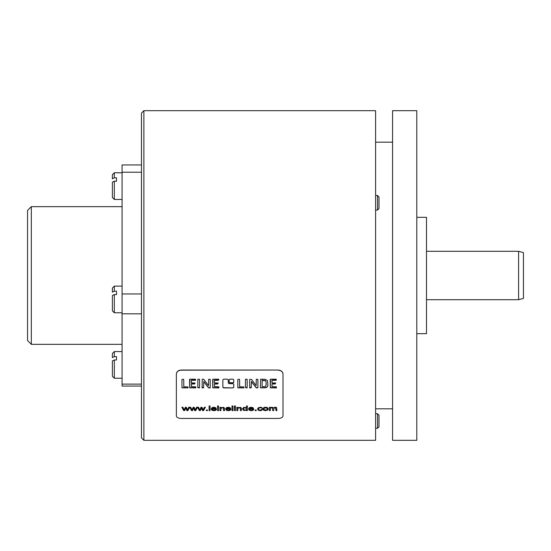 <?xml version="1.0" encoding="UTF-8"?>
<svg xmlns="http://www.w3.org/2000/svg" width="551" height="551" viewBox="0 0 551 551"><rect width="100%" height="100%" fill="white"/><g stroke="black" fill="none" stroke-linecap="round" stroke-linejoin="round"><path stroke-width="0.83" d="M257.916 387.284L257.854 379.281L256.284 379.308L256.16 385.617L251.449 379.315L249.617 379.494L249.755 387.87L251.256 387.821L251.394 381.629L256.208 387.856L257.861 387.835M257.861 387.615L256.208 387.635L251.394 381.402L251.256 387.601L249.617 387.339M278.165 370.176C281.113 370.417 282.725 371.725 283.014 374.101L283.014 415.957C282.725 417.486 281.113 418.312 278.165 418.443L181.217 418.443C178.269 418.312 176.657 417.486 176.368 415.957L176.368 374.101C176.657 371.725 178.269 370.417 181.217 370.176L278.165 370.031C281.113 370.279 282.725 371.588 283.014 373.964L283.014 415.75M222.859 387.305L223.63 387.904L232.99 387.904L233.762 387.305L233.762 384.274L232.99 383.654L229.058 383.654L228.286 383.035L228.286 379.825L227.508 379.184L223.63 379.184L222.859 379.825L222.859 387.305M232.99 379.184L229.932 379.184L229.161 379.825L229.161 382.332L229.932 382.952L232.99 382.952L233.762 382.332L233.762 379.825L232.99 379.184M187.96 387.883L188.008 386.919L183.807 386.823L183.731 379.591L183.331 379.184L181.94 379.501L181.988 387.821L187.96 387.883L182.243 387.684L181.94 387.284M195.784 387.87L195.757 386.857L191.3 386.561L191.39 384.054L194.62 383.978L194.999 383.097L191.349 382.835L191.328 380.369L195.46 380.28L195.577 379.219L189.854 379.184L189.661 387.835L195.577 387.904M199.51 387.849L199.524 379.253L197.843 379.233L197.781 387.58L199.255 387.904M210.206 387.835L210.206 379.281L208.629 379.308L208.512 385.617L203.801 379.315L202.238 379.184L202.1 387.87L203.608 387.821L203.739 381.629L208.554 387.856L209.938 387.925M218.899 387.87L218.864 386.857L214.408 386.561L214.497 384.054L217.735 383.978L218.106 383.097L214.456 382.835L214.442 380.369L218.568 380.28L218.685 379.219L212.968 379.184L212.769 387.835L218.685 387.904M243.824 387.883L243.866 386.919L239.664 386.823L239.589 379.591L239.189 379.184L237.805 379.501L237.846 387.821L243.824 387.883L238.101 387.684L237.805 387.284M247.158 387.849L247.179 379.253L245.491 379.233L245.429 387.58L246.91 387.904M267.524 386.671L267.917 385.266L267.559 380.638L265.251 379.308L260.63 379.184L260.437 387.821L265.341 387.828L266.56 387.47L267.524 386.451L266.56 387.25L264.149 387.904M276.437 387.87L276.409 386.857L271.953 386.561L272.042 384.054L275.28 383.978L275.652 383.097L272.001 382.835L271.987 380.369L276.113 380.28L276.23 379.219L270.507 379.184L270.314 387.835L276.23 387.904M183.662 410.619L181.94 407.292L182.925 407.292L184.158 409.937L185.343 407.292L186.321 407.292L187.443 409.868L188.724 407.292L189.654 407.292L187.898 410.619L186.906 410.619L185.797 408.077L184.654 410.619L183.662 410.405L184.654 410.619M191.486 410.619L189.771 407.292L190.749 407.292L191.982 409.937L193.167 407.292L194.145 407.292L195.268 409.868L196.549 407.292L197.478 407.292L195.722 410.619L194.73 410.619L193.621 408.077L192.485 410.619L191.486 410.405L192.485 410.619M199.31 410.619L197.595 407.292L198.574 407.292L199.806 409.937L200.991 407.292L201.969 407.292L203.092 409.868L204.373 407.292L205.303 407.292L203.546 410.619L202.554 410.619L201.446 408.077L200.309 410.619L199.31 410.405L200.309 410.619M207.451 409.985L207.451 410.619L206.37 410.619L206.37 409.985L206.37 410.405L207.451 410.405L207.451 409.985L206.37 409.985M210.041 405.984L210.041 410.619L209.091 410.619L209.091 405.984L209.091 410.405L210.041 410.405L210.041 405.984L209.091 405.984M216.35 409.634L213.884 410.24L212.707 409.951L212.183 409.118L216.378 409.118L215.661 407.678L213.822 407.217L211.928 407.692L211.198 409.007L211.921 410.254L213.878 410.688L215.482 410.412L216.35 409.634M218.499 405.984L218.499 406.659L217.549 406.659L217.549 405.984L217.549 406.445L218.499 406.445L218.499 405.984L217.549 405.984M218.499 407.292L218.499 410.619L217.549 410.619L217.549 407.292L217.549 410.405L218.499 410.405L218.499 407.292L217.549 407.292M220.903 408.821L220.903 410.619L219.952 410.619L219.952 407.292L219.952 410.405L220.903 410.405L220.903 408.615L222.397 407.712L223.451 408.098L223.561 410.619L224.519 410.619L224.457 408.043L223.527 407.327L220.806 407.774L220.806 407.292L219.952 407.292M230.807 409.634L228.341 410.24L227.164 409.951L226.64 409.118L230.835 409.118L230.125 407.678L228.286 407.217L226.392 407.692L225.662 409.007L226.378 410.254L228.334 410.688L229.946 410.412L230.807 409.634M232.935 405.984L232.935 410.619L231.985 410.619L231.985 405.984L231.985 410.405L232.935 410.405L232.935 405.984L231.985 405.984M235.367 405.984L235.367 406.659L234.416 406.659L234.416 405.984L234.416 406.445L235.367 406.445L235.367 405.984L234.416 405.984M235.367 407.292L235.367 410.619L234.416 410.619L234.416 407.292L234.416 410.405L235.367 410.405L235.367 407.292L234.416 407.292M237.77 408.821L237.77 410.619L236.82 410.619L236.82 407.292L236.82 410.405L237.77 410.405L237.77 408.615L239.258 407.712L240.319 408.098L240.429 410.619L241.386 410.619L241.324 408.043L240.394 407.327L237.674 407.774L237.674 407.292L236.82 407.292M246.428 405.984L247.371 405.984L247.371 410.619L246.49 410.619L246.49 410.206L243.68 410.474L242.502 408.98L243.618 407.437L246.428 407.685L246.428 405.984L246.428 407.471M253.701 409.634L251.235 410.24L250.058 409.951L249.534 409.118L253.729 409.118L253.012 407.678L251.173 407.217L249.286 407.692L248.549 409.007L249.272 410.254L251.228 410.688L252.833 410.412L253.701 409.634M256.249 409.985L256.249 410.619L255.168 410.619L255.168 409.985L255.168 410.405L256.249 410.405L256.249 409.985L255.168 409.985M262.51 409.489L261.573 409.421L260.162 410.24L259.025 409.937L258.591 408.973L259.039 408.002L260.21 407.692L262.421 408.284L261.67 407.499L260.175 407.217L257.916 408.043L257.613 408.987L258.316 410.254L260.168 410.688L261.718 410.378L262.51 409.489M263.839 407.595L262.972 408.973L263.695 410.254L265.603 410.688L267.903 409.93L268.234 408.932L267.497 407.678L265.603 407.217L263.839 407.595M270.3 408.911L270.3 410.619L269.349 410.619L269.349 407.292L269.349 410.405L270.3 410.405L270.451 408.215L271.691 407.712L272.69 408.477L272.69 410.619L273.64 410.619L274.033 407.954L275.583 407.809L276.017 410.619L276.96 410.619L276.512 407.499L275.224 407.217L273.489 407.809L271.905 407.217L270.204 407.768L270.204 407.292L269.349 407.292M278.165 370.031L181.217 370.031C178.269 370.279 176.657 371.588 176.368 373.964L176.368 374.101M375.603 275.5L375.603 440.318L143.887 440.318L143.887 110.682L375.603 110.682L375.603 275.5M176.368 373.964L176.368 415.75M375.603 142.192L392.567 142.192M375.603 408.808L392.567 408.808M392.567 440.318L392.567 110.682L416.804 110.682L416.804 440.318L392.567 440.318M416.804 333.672L426.502 333.672L426.502 217.328L416.804 217.328M143.887 110.682L141.469 113.107L141.469 437.893L143.887 440.318M141.469 386.058L122.074 386.058L122.074 164.942L141.469 164.942M31.324 206.666L27.55 210.441L27.55 340.559L31.324 344.334L31.324 206.666L122.074 206.666M114.319 291.183L114.319 286.121L112.383 288.063L112.383 292.161L114.319 291.183L116.502 291.183L116.502 294.537L114.319 294.537L112.383 295.522L112.383 310.847L114.319 312.782L114.319 294.537M112.383 288.063L112.383 292.161M116.502 291.183L116.502 294.537M114.319 356.621L114.319 351.566L112.383 353.501L112.383 357.606L114.319 356.621L116.502 356.621L116.502 359.982L114.319 359.982L112.383 360.96L112.383 376.285L114.319 378.227L114.319 359.982M112.383 353.501L112.383 357.606M116.502 356.621L116.502 359.982M114.319 177.828L114.319 172.773L112.383 174.715L112.383 178.813L114.319 177.828L116.502 177.828L116.502 181.189L114.319 181.189L112.383 182.174L112.383 197.499L114.319 199.434L114.319 181.189M112.383 174.715L112.383 178.813M116.502 177.828L116.502 181.189M375.603 195.515L377.511 195.515L377.511 210.062L375.603 210.062M377.511 210.062L378.992 208.574L378.992 197.003L377.511 195.515M375.603 413.732L377.511 413.732L377.511 428.279L375.603 428.279M377.511 428.279L378.992 426.791L378.992 415.22L377.511 413.732M222.859 387.084L223.63 387.684L232.99 387.904M233.762 387.084L232.99 387.684M233.762 382.105L232.99 382.731L229.932 382.731L229.161 382.105M194.999 382.876L194.62 383.758L191.39 383.827L191.3 386.341M195.653 379.887L191.328 380.142L191.273 382.38M189.572 379.363L189.661 387.835M195.577 387.684L189.661 387.615M199.255 387.684L197.781 387.36M209.938 387.704L208.554 387.635L203.739 381.402L203.608 387.601L201.969 387.339M218.106 382.876L217.735 383.758L214.497 383.827L214.408 386.341M218.761 379.887L214.442 380.142L214.38 382.38M212.679 379.363L212.769 387.835M218.685 387.684L212.769 387.615M246.91 387.684L245.429 387.36M264.149 387.684L260.692 387.684L260.334 387.284M267.917 385.046L267.524 386.451M266.126 384.894L266.126 381.96L265.465 380.555L262.166 380.204L262.118 386.327M266.126 382.18L265.906 386.017L264.563 386.768L262.118 386.547L262.166 380.431L265.465 380.775L266.126 381.96M275.652 382.876L275.28 383.758L272.042 383.827L271.953 386.341M276.306 379.887L271.987 380.142L271.925 382.38M270.224 379.363L270.314 387.835M276.23 387.684L270.314 387.615M189.654 407.079L187.898 410.405L186.906 410.405L185.797 407.864L184.654 410.405M181.94 407.079L183.662 410.405M197.478 407.079L195.722 410.405L194.73 410.405L193.621 407.864L192.485 410.405M189.771 407.079L191.486 410.405M205.303 407.079L203.546 410.405L202.554 410.405L201.446 407.864L200.309 410.405M197.595 407.079L199.31 410.405M212.183 409.118L216.378 409.118M216.35 409.427L215.482 410.206L213.878 410.481L211.921 410.04L211.198 408.794M215.372 408.656L215.014 407.809L213.836 407.478L212.727 407.747L212.238 408.656L212.727 407.954L213.836 407.692L215.014 408.022L215.372 408.656L212.238 408.656M224.519 410.405L223.561 410.405L223.561 408.401L223.059 407.609L221.344 407.74L220.903 408.615M226.64 409.118L230.835 409.118M230.807 409.427L229.946 410.206L228.334 410.481L226.378 410.04L225.662 408.794M229.836 408.656L229.471 407.809L228.293 407.478L227.191 407.747L226.695 408.656L227.191 407.954L228.293 407.692L229.836 408.656L226.695 408.656M241.386 410.405L240.429 410.405L240.429 408.401L239.926 407.609L238.211 407.74L237.77 408.615M246.49 410.405L247.371 410.405L247.371 405.984M246.49 410.206L243.68 410.268L242.502 408.766M246.504 409.028L246.063 407.809L244.968 407.485L243.9 407.795L243.48 408.98L243.9 408.009L246.063 408.015L246.504 409.028L246.063 409.944L243.928 409.93L243.48 408.98M249.534 409.118L253.729 409.118M253.701 409.427L252.833 410.206L251.228 410.481L249.272 410.04L248.549 408.794M252.723 408.656L252.365 407.809L251.187 407.478L250.085 407.747L249.589 408.656L250.085 407.954L251.187 407.692L252.365 408.022L252.723 408.656L249.589 408.656M262.421 408.077L260.21 407.478L259.039 407.788L258.591 408.973M262.51 409.283L261.718 410.164L260.168 410.481L258.316 410.047L257.613 408.78M268.234 408.718L267.903 409.724L265.603 410.481L263.695 410.04L262.972 408.766M267.256 408.959L266.78 407.809L265.603 407.485L264.418 407.802L263.95 408.973L264.418 408.015L266.78 408.015L267.256 408.959L266.78 409.923L264.418 409.93L263.95 408.973M276.96 410.405L276.017 410.405L275.583 407.595L274.033 407.74L273.64 410.405L272.69 410.405L272.456 407.699L270.947 407.63L270.3 408.704M426.502 299.696L518.601 299.696L523.45 298.394L523.45 252.606L518.601 251.304L518.601 299.696M426.502 251.304L518.601 251.304M141.469 172.215L122.074 172.215M141.469 293.959L122.074 293.959M141.469 313.822L122.074 313.822M141.469 384.109L122.074 384.109M122.074 344.334L31.324 344.334M114.319 286.121L122.074 286.121M114.319 312.782L122.074 312.782M114.319 351.566L122.074 351.566M114.319 378.227L122.074 378.227M114.319 172.773L122.074 172.773M114.319 199.434L122.074 199.434"/></g></svg>
